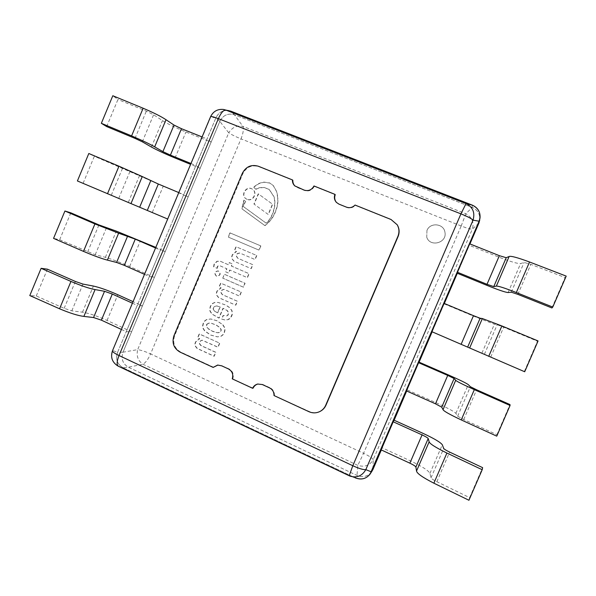 <?xml version="1.0" encoding="UTF-8"?>
<svg xmlns="http://www.w3.org/2000/svg" width="596" height="596" viewBox="0 0 596 596"><rect width="100%" height="100%" fill="white"/><g stroke="black" fill="none" stroke-linecap="round" stroke-linejoin="round"><path stroke-width="0.45" stroke-dasharray="2.98 2.23" d="M371.666 471.794C367.762 476.562 362.875 477.776 357.004 475.452L128.378 367.21C122.701 363.798 120.914 358.792 123.014 352.191L219.835 121.383C223.12 115.17 227.97 112.949 234.399 114.737L472.151 207.393C477.575 209.859 480.108 214.009 479.765 219.827L479.743 220.013C480.167 214.113 477.642 209.904 472.151 207.393L234.399 114.737L242.922 126.382C243.831 129.153 243.19 133.318 241.007 138.868C235.681 136.708 231.591 134.689 228.73 132.804C232.284 127.246 237.014 125.1 242.922 126.382L465.863 213.77C472.121 217.324 474.282 222.435 472.337 229.11C470.795 229.296 467.085 228.253 461.2 225.981L465.863 213.77L472.151 207.393L472.3 205.128M227.329 110.394C222.085 110.424 218.27 112.912 215.894 117.881L117.546 352.422C115.408 359.127 117.226 364.216 122.985 367.687L355.171 477.813L357.004 475.452L357.816 465.372L363.575 453.31C369.215 456.022 372.425 458.145 373.215 459.672C369.781 465.521 364.648 467.42 357.816 465.372L142.928 364.238C137.981 360.803 136.231 355.931 137.669 349.629C141.081 350.128 145.387 351.558 150.579 353.905C148.173 359.284 145.625 362.726 142.928 364.238L128.378 367.21C122.701 363.798 120.914 358.792 123.014 352.191L137.669 349.629L228.73 132.804L219.835 121.383C223.12 115.17 227.97 112.949 234.399 114.737L230.674 111.117M457.318 273.273L469.939 243.92L457.318 273.273L469.335 245.321L469.432 243.719M444.325 303.483L432.145 331.801L444.325 303.483M419.092 362.159L406.688 390.998L419.092 362.159L407.172 389.881L406.196 390.782M394.127 420.225L381.336 449.958L394.127 420.225L382.252 447.827L380.844 449.727M213.733 367.337L180.648 352.042C174.382 348.325 172.378 342.864 174.643 335.667L242.84 173.689C246.446 166.977 251.765 164.623 258.806 166.627L292.845 180.29M295.005 186.071L297.307 187.353M297.695 187.703L304.549 190.467C308.817 191.711 312.08 190.325 314.323 186.317L313.98 185.967M314.323 186.317L335.235 194.698M336.517 202.513L339.243 204.443L345.978 206.961M346.254 207.266C349.636 208.622 352.653 207.989 355.305 205.359L355.052 205.046M355.305 205.359L391.185 219.76L397.368 225.065M320.238 411.329C316.647 413.065 313.004 413.125 309.317 411.523L274.004 395.543M274.451 395.401C274.503 391.699 272.879 389.091 269.593 387.571L269.139 387.691M269.593 387.571L262.769 384.427L257.941 383.995M253.091 388.16L232.246 378.847M232.783 378.758C234.079 374.407 232.82 371.107 228.998 368.872L221.772 365.862M222.33 365.795L217.957 365.035M468.94 500.26L469.618 497.63L436.846 481.702C433.389 479.974 431.452 478.677 431.027 477.813L429.954 473.351C428.345 470.475 421.953 466.37 410.793 461.043L382.252 447.827M469.618 497.63L482.626 467.644M121.413 329.454L126.24 331.689L131.574 331.786L107.071 320.439C97.26 316.051 89.065 313.295 82.486 312.185L71.825 310.829L64.159 308.333L36.282 295.974L29.8 295.564M36.282 295.974L47.419 269.176M131.574 331.786L142.429 305.912L133.064 301.658M126.24 331.689L137.259 305.398L142.429 305.912M132.416 303.2L137.259 305.398M496.759 436.153L496.93 434.685L463.733 419.532L457.653 416.202L455.88 413.341C453.891 411.337 447.246 407.783 435.959 402.68L407.172 389.881M496.93 434.685L509.997 404.572M144.508 274.346L149.373 276.514L154.357 277.483L129.645 266.501C119.774 262.188 111.69 259.141 105.38 257.345L95.233 254.708L59.652 239.734L53.558 238.378M59.652 239.734L70.835 212.832M154.357 277.483L165.248 251.512L155.802 247.4M149.373 276.514L160.436 250.126L165.248 251.512M155.556 247.996L160.436 250.126M524.696 371.755L431.646 331.592M432.197 331.696L444.162 303.863L443.826 303.275M524.361 371.464L537.488 341.21L503.657 327.211L497.191 324.723L494.382 324.239L473.321 316.044L444.162 303.863M538.069 340.942L537.488 341.21M167.692 219.03L77.406 180.96M83.12 183.27L94.347 156.264L88.811 153.5M177.221 222.978L188.157 196.904L94.347 156.264M172.602 221.123L183.71 194.631L188.157 196.904M178.778 192.575L183.71 194.631M551.911 307.961L565.097 277.572L530.842 264.363L524.107 262.441L520.591 263.596C517.633 263.79 510.347 261.622 498.748 257.085L469.335 245.321M566.2 276.112L565.097 277.572M106.684 126.583L117.948 99.472L112.808 95.74M190.966 163.505L195.913 165.524L200.174 168.258L211.148 142.094L185.93 132.007C175.917 127.909 168.094 124.11 162.462 120.608L153.604 114.76L146.34 111.169L117.948 99.472M200.174 168.258L190.608 164.354M195.913 165.524L207.065 138.928L211.148 142.094M202.096 136.938L207.065 138.928M426.945 230.481L426.751 237.215C430.014 247.586 447.328 242.892 444.936 232.231C443.804 223.403 430.044 222.107 426.945 230.481L426.751 237.215C430.014 247.586 447.328 242.892 444.936 232.231C443.804 223.403 430.044 222.107 426.945 230.481M426.945 230.488C430.044 222.122 443.804 223.411 444.944 232.239C447.328 242.907 430.021 247.593 426.758 237.23L426.758 237.238C430.021 247.601 447.328 242.915 444.944 232.254C443.811 223.425 430.051 222.129 426.952 230.503M229.944 232.857L228.179 237.044L258.88 250.074L260.668 245.835L229.944 232.857L260.884 245.932L259.089 250.164L228.417 237.148L230.183 232.962M268.133 214.411L253.933 204.033L258.247 193.812L272.469 204.152L268.133 214.411L254.149 204.175L258.455 193.961L272.663 204.294L268.334 214.538M216.981 268.304L217.488 266.203L219.321 265.525L226.696 268.721L225.422 271.739L228.395 273.028L229.669 270.01L247.221 277.609L248.905 273.631L231.33 266.04L232.246 263.879L229.296 262.605L228.402 264.736L220.133 261.197L217.019 261.242L214.068 264.088L213.606 266.844L217.235 268.379L213.86 266.911L214.329 264.162L217.272 261.324L220.386 261.272L228.64 264.81L229.535 262.687L232.485 263.954L231.576 266.114L249.128 273.691L247.444 277.676L229.914 270.077L228.64 273.095L225.668 271.806L226.942 268.796L219.566 265.6L217.741 266.278L217.235 268.379M241.127 292.077L239.436 296.078L223.962 289.343C220.453 290.17 219.902 291.943 222.323 294.655L237.238 301.233L235.584 305.145L218.576 297.62L216.586 295.214L216.318 293.232L216.922 291.116L220.93 287.823L219.008 286.981L220.639 283.1L241.358 292.122L239.666 296.123L224.215 289.395C220.699 290.222 220.155 291.988 222.569 294.7L237.469 301.271L235.822 305.182L218.829 297.665L216.84 295.258L216.571 293.277L217.175 291.161L221.183 287.875L219.254 287.034L220.893 283.16L241.358 292.122M222.725 278.176L224.364 274.294L244.867 283.212L243.213 287.116L222.725 278.176L224.61 274.361L245.09 283.264L243.444 287.168L222.971 278.235M277.684 197.954L276.723 191.897L273.229 185.512L269.623 182.905L263.603 182.063L258.776 183.449L253.546 187.047L255.662 189.163L259.051 187.755L263.834 187.353L269.094 189.349L273.929 196.755C275.076 201.232 274.972 205.724 273.624 210.232C272.372 215.268 269.899 219.589 266.203 223.202L242.93 206.246L245.463 201.254L243.809 200.159L241.745 208.697L264.758 225.526C269.764 221.801 273.348 216.981 275.531 211.081C277.229 206.834 277.952 202.461 277.684 197.954L277.878 198.095C278.146 202.603 277.423 206.976 275.725 211.208C273.549 217.108 269.966 221.921 264.967 225.646L241.969 208.831L244.032 200.301L245.686 201.396L243.153 206.38L266.405 223.321C270.1 219.715 272.573 215.394 273.817 210.366C275.166 205.858 275.27 201.374 274.13 196.904L269.295 189.498L264.043 187.509L259.26 187.911L255.878 189.312L253.762 187.204L258.984 183.613L263.812 182.227L269.824 183.069L273.43 185.669L276.916 192.046L277.878 198.095M216.624 305.89L219.961 306.97L217.48 312.855L213.86 310.717L213.152 309.197L213.308 307.961L214.515 306.359L216.877 305.927L214.776 306.389L213.569 307.99L213.405 309.227L214.12 310.74L217.734 312.878L220.215 307L216.877 305.927M232.038 314.36L230.689 317.512L227.918 319.642L224.893 320.007L221.6 319.039L223.135 315.403L226.189 316.022L227.635 315.388L228.573 312.975L227.121 310.553L222.949 308.296L218.829 318.063L211.766 313.973L209.904 310.993L209.68 309.071L210.336 306.255L212.444 303.476L214.828 302.41L218.084 302.44L225.735 305.077L229.497 307.633L231.844 310.777L232.276 314.383L231.799 315.992L230.004 318.555L228.164 319.657L225.139 320.03L221.846 319.061L223.381 315.426L226.428 316.044L227.873 315.411L228.819 313.004L227.367 310.583L223.202 308.326L219.082 318.085L212.02 314.003L210.172 311.023L209.941 309.1L210.589 306.284L212.705 303.513L215.081 302.448L218.337 302.477L225.981 305.107L229.736 307.663L232.082 310.807L232.276 314.383M206.805 324.149L208.943 323.062L211.245 323.27L215.774 324.909L219.604 327.375L221.041 329.782L220.803 331.123L220.021 332.21L217.331 332.754L212.981 331.525L208.734 329.208L206.581 326.869L206.536 324.678L207.065 324.164L206.566 326.027L207.989 328.418L211.804 330.884L216.333 332.531L218.635 332.747L220.788 331.659L221.295 329.789L219.857 327.39L216.028 324.924L211.498 323.285L209.203 323.077L207.065 324.164M222.762 324.842L224.476 327.658L224.774 329.946L224.156 332.635L222.666 334.922L220.848 336.256L217.391 336.867L210.619 335.086L204.584 330.929L202.908 328.18L202.603 325.856L203.214 323.181L204.689 320.901L206.544 319.545L210.716 318.972L216.691 320.7L223.008 324.857L224.729 327.666L225.02 329.953L224.401 332.635L222.919 334.93L221.094 336.256L217.644 336.867L210.88 335.086L204.853 330.936L203.176 328.187L202.871 325.863L203.482 323.196L204.957 320.916L206.812 319.568L210.977 318.994L216.944 320.715L223.008 324.857M247.161 199.377L246.327 198.945C240.114 195.287 246.9 184.998 252.659 189.364C258.023 192.769 252.905 202.074 247.161 199.377M246.938 199.235L246.103 198.803C239.883 195.145 246.677 184.842 252.436 189.208C257.807 192.62 252.689 201.932 246.938 199.235M216.557 276.157C214.165 273.37 214.761 271.634 218.352 270.957C221.146 273.586 220.676 275.359 216.959 276.291L216.557 276.157M216.303 276.09C213.912 273.303 214.508 271.567 218.099 270.889C220.893 273.519 220.431 275.3 216.706 276.224L216.303 276.09M256.6 255.468L254.909 259.483L239.734 252.995C235.927 253.509 235.249 255.252 237.707 258.217L252.704 264.646L251.043 268.572L233.945 261.212L231.941 258.82L231.665 256.846L232.276 254.73L236.299 251.408L234.362 250.581L236.001 246.692L256.816 255.557L255.125 259.565L239.965 253.084C236.158 253.598 235.487 255.334 237.938 258.299L252.92 264.721L251.266 268.64L234.183 261.294L232.179 258.902L231.911 256.936L232.515 254.812L236.53 251.497L234.6 250.67L236.24 246.789L256.816 255.557M219.514 343.207L217.823 347.2L201.91 340.197C198.87 341.411 198.513 343.192 200.837 345.553L215.633 352.333L213.986 356.229L197.112 348.481L195.145 346.038L194.877 344.056L195.481 341.94L199.466 338.699L197.552 337.828L199.183 333.961L219.768 343.199L218.076 347.185L202.178 340.197C199.138 341.404 198.781 343.192 201.105 345.546L215.894 352.318L214.247 356.207L197.388 348.466L195.421 346.03L195.153 344.048L195.756 341.94L199.735 338.692L197.827 337.828L199.451 333.969L219.768 343.199M371.755 471.66C367.866 476.532 362.949 477.798 357.004 475.452L128.378 367.21L122.985 367.687L355.171 477.813L349.189 475.757M219.835 121.383L123.014 352.191L117.546 352.422C115.408 359.127 117.226 364.216 122.985 367.687L118.44 366.257C112.301 362.614 110.439 357.369 112.838 350.53L117.546 352.422L215.894 117.881L219.835 121.383M228.261 110.484L223.425 109.441C217.458 108.964 213.212 111.512 210.686 117.069L210.567 116.727M228.328 110.498C222.673 110.059 218.523 112.525 215.894 117.881L210.686 117.069L112.473 350.783M174.643 335.667L173.98 335.667M242.84 173.689L242.341 173.317M258.806 166.627L258.329 166.232M304.549 190.467L304.176 190.124M262.769 384.427L262.307 384.539M228.998 368.872L228.454 368.939M180.648 352.042L179.999 352.08M410.793 461.043L422.78 433.24M429.954 473.351L442.307 444.758M431.027 477.813L443.715 448.46M436.846 481.702L449.652 452.088M64.159 308.333L75.364 281.454M71.825 310.829L82.978 284.091M82.486 312.185L93.393 286.058M107.071 320.439L117.829 294.744M435.959 402.68L447.998 374.757M455.88 413.341L468.292 384.629M457.653 416.202L470.393 386.722M463.733 419.532L476.599 389.784M87.679 251.907L98.929 224.915M95.233 254.708L106.431 227.873M105.38 257.345L116.324 231.121M129.645 266.501L140.44 240.702M461.23 344.078L473.321 316.044M481.926 353.07L494.382 324.239M484.399 354.322L497.191 324.723M490.739 357.086L503.657 327.211M111.288 195.257L122.582 168.154M118.731 198.371L129.973 171.424M128.356 202.297L139.352 175.969M152.308 212.355L163.14 186.459M486.604 285.231L498.748 257.085M508.075 292.554L520.591 263.596M511.256 292.182L524.107 262.441M517.864 294.372L530.842 264.363M134.994 138.376L146.34 111.169M142.325 141.811L153.604 114.76M151.429 147.041L162.462 120.608M175.053 158L185.93 132.007M461.2 225.981L241.007 138.868L150.579 353.905L363.575 453.31L461.2 225.981M478.849 223.202L472.337 229.11L373.215 459.672L372.887 469.603M295.199 186.25L294.804 185.9M258.18 383.936L257.703 384.04M218.24 364.998L217.674 365.057M355.887 478.126L349.926 476.085"/><path stroke-width="0.89" d="M371.666 471.794L381.336 449.958L372.887 469.603L371.323 471.876L365.825 469.626C363.515 469.924 359.179 468.62 352.802 465.729L349.189 475.757L349.926 476.085C356.803 478.163 362.1 476.01 365.825 469.626L473.045 220.155C475.176 212.593 472.837 207.073 466.042 203.579L460.924 213.86C467.473 216.504 471.51 218.605 473.045 220.155L479.117 221.213L371.323 471.876C367.702 478.439 362.316 480.421 355.171 477.813C361.146 480.182 366.115 478.946 370.079 474.103L479.117 221.213L480.041 217.778C480.391 211.856 477.813 207.639 472.3 205.128L230.674 111.117L227.329 110.394M479.743 220.013L478.849 223.202L469.939 243.92L478.849 223.202L480.018 217.965M457.318 273.273L444.325 303.483L457.318 273.273L457.207 272.156L487.007 284.314L493.764 286.609L496.349 286.117C497.861 285.812 504.521 287.95 516.322 292.532L552.768 307.067L551.911 307.961L517.864 294.372L511.256 292.182L508.075 292.554C505.304 292.316 498.152 289.88 486.604 285.231L457.318 273.273M432.145 331.801L419.092 362.159L418.325 362.584L447.723 375.405L454.107 378.512L455.702 380.3C456.618 381.358 462.831 384.472 474.327 389.65L510.064 405.474L509.997 404.572L476.599 389.784L470.393 386.722L468.292 384.629C466.109 383.042 459.345 379.756 447.998 374.757L419.092 362.159L432.145 331.801M406.688 390.998L394.127 420.225L392.92 421.648L422.065 434.894C425.663 436.577 427.712 437.792 428.204 438.537L429.157 441.807C429.694 443.744 435.609 447.492 446.911 453.049L482.194 469.723L482.626 467.644L449.652 452.088C446.173 450.405 444.191 449.198 443.715 448.46L442.307 444.758C440.511 442.299 434.007 438.455 422.78 433.24L394.127 420.225L406.688 390.998M242.341 173.317L173.98 335.667C171.715 342.879 173.719 348.347 179.999 352.08L213.159 367.412L217.674 365.057L221.772 365.862L228.454 368.939C232.284 371.189 233.55 374.489 232.246 378.847L252.607 388.279C253.658 386.044 255.356 384.629 257.703 384.04L262.307 384.539L269.139 387.691C272.432 389.21 274.056 391.825 274.004 395.543L308.952 411.694C312.647 413.304 316.297 413.244 319.896 411.508C322.548 410.108 324.485 408.014 325.714 405.235L397.912 236.329C399.491 232.336 399.26 228.492 397.212 224.796L391.013 219.477L355.052 205.046C352.392 207.684 349.368 208.317 345.978 206.961L338.953 204.13L336.36 202.357C334.341 200.01 333.872 197.35 334.937 194.363L313.98 185.967C311.723 189.982 308.46 191.368 304.176 190.124L294.804 185.9C293.113 184.298 292.323 182.309 292.442 179.925L258.329 166.232C251.281 164.228 245.947 166.589 242.341 173.317M295.005 186.071C293.441 184.492 292.718 182.562 292.845 180.29L292.442 179.925M336.517 202.513C334.617 200.189 334.192 197.589 335.235 194.698L334.937 194.363M397.212 224.796L397.368 225.065C399.417 228.752 399.648 232.589 398.068 236.567L326.042 405.071C324.82 407.85 322.883 409.936 320.238 411.329L319.896 411.508M257.941 383.995C255.714 384.629 254.105 386.022 253.091 388.16L252.607 388.279M217.957 365.035L213.159 367.412M392.92 421.648L380.844 449.727L409.869 463.181C413.445 464.895 415.457 466.191 415.889 467.07L416.537 471.041C416.895 473.395 422.676 477.448 433.881 483.192L468.94 500.26L482.194 469.723M433.881 483.192L446.911 453.049M416.537 471.041L429.157 441.807M133.064 301.658L117.829 294.744C107.988 290.386 99.845 287.495 93.393 286.058L82.978 284.091L75.364 281.454L47.419 269.176L41.117 268.319L29.8 295.564L59.563 308.788C70 313.176 78.098 315.716 83.88 316.401L95.077 289.582L104.531 291.295L112.309 294.051L132.416 303.2M83.88 316.401L93.565 317.549L101.387 320.164L121.413 329.454M59.563 308.788L70.961 281.439C81.399 285.842 89.437 288.561 95.077 289.582M41.117 268.319L70.961 281.439M418.325 362.584L406.196 390.782L435.475 403.805L441.74 407.172L443.029 409.668C443.767 411.143 449.831 414.563 461.237 419.919L496.759 436.153L510.064 405.474M461.237 419.919L474.327 389.65M443.029 409.668L455.702 380.3M155.802 247.4L116.324 231.121L98.929 224.915L70.835 212.832L64.919 211.021L53.558 238.378L83.477 251.385C93.93 255.803 101.894 258.709 107.384 260.109L118.626 233.185L135.27 239.145L155.556 247.996M107.384 260.109L116.593 262.456L124.303 265.362L144.508 274.346M83.477 251.385L94.92 223.932L118.626 233.185M64.919 211.021L94.92 223.932M461.185 344.183L473.485 315.664L443.826 303.275L431.646 331.592L524.696 371.755L538.069 340.942L501.869 325.96L488.72 356.371M469.633 348.027L482.358 318.532L501.869 325.96M473.485 315.664L480.115 318.242L482.358 318.532M107.489 193.76L118.976 166.195L88.811 153.5L77.406 180.96L130.986 203.594L142.273 176.565L158.327 184.03L178.778 192.575M130.986 203.594L167.692 219.03M118.976 166.195L142.273 176.565M457.207 272.156L469.432 243.719L499.359 255.669L506.235 257.71L509.14 256.496C510.832 255.758 517.633 257.591 529.531 261.987L566.2 276.112L552.768 307.067M516.322 292.532L529.531 261.987M496.349 286.117L509.14 256.496M190.608 164.354L175.053 158C165.062 153.857 157.195 150.207 151.429 147.041L142.325 141.811L134.994 138.376L106.684 126.583L101.35 123.312L131.597 135.903C142.071 140.365 149.767 144.016 154.677 146.862L166.008 119.721L174.01 125.071L181.467 128.699L202.096 136.938M154.677 146.862L162.909 151.63L170.419 155.116L190.966 163.505M131.597 135.903L143.129 108.226C153.612 112.696 161.24 116.533 166.008 119.721M101.35 123.312L112.808 95.74L143.129 108.226M372.887 469.603L370.168 473.969M478.849 223.202L479.117 221.213C481.434 213.942 479.162 208.578 472.3 205.128L228.328 110.498M349.926 476.085L349.219 475.779M349.189 475.757L118.44 366.257C116.54 365.028 116.741 361.444 119.021 355.529L218.374 118.649C221.041 112.748 223.56 109.902 225.914 110.096L223.425 109.441C217.488 108.926 213.204 111.355 210.567 116.727C210.977 116.175 213.584 116.816 218.374 118.649L460.924 213.86L352.802 465.729L119.021 355.529C114.439 353.309 112.257 351.722 112.473 350.783C110.342 357.324 112.19 362.413 118.008 366.056M409.869 463.181L422.065 434.894M415.889 467.07L428.204 438.537M93.565 317.549L104.531 291.295M101.387 320.164L112.309 294.051M435.475 403.805L447.723 375.405M441.74 407.172L454.107 378.512M116.593 262.456L127.604 236.105M124.303 265.362L135.27 239.145M467.696 347.021L480.115 318.242M139.702 207.147L150.758 180.7M147.316 210.343L158.327 184.03M487.007 284.314L499.359 255.669M493.764 286.609L506.235 257.71M162.909 151.63L174.01 125.071M170.419 155.116L181.467 128.699M472.3 205.128L466.042 203.579L225.914 110.096L230.674 111.117M112.473 350.783L210.567 116.727"/></g></svg>

